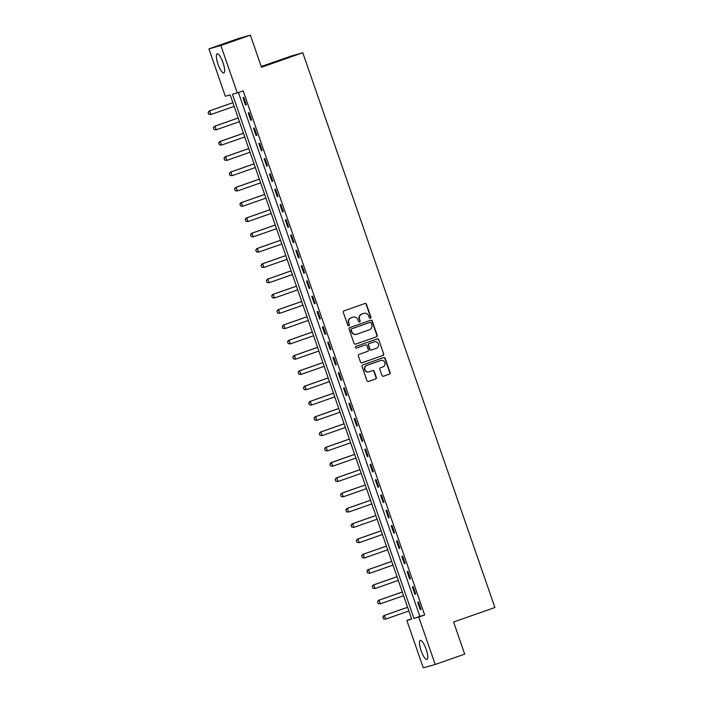 <?xml version="1.0" encoding="UTF-8"?>
<svg xmlns="http://www.w3.org/2000/svg" width="703" height="703" viewBox="0 0 703 703"><rect width="100%" height="100%" fill="white"/><g stroke="black" fill="none" stroke-linecap="round" stroke-linejoin="round"><path stroke-width="1.05" d="M370.376 318.178A0.888 0.861 74.2 0 0 370.903 317.053L366.483 304.294A1.274 1.23 74.2 0 0 364.91 303.503L344.057 310.814A1.274 1.23 74.2 0 0 343.31 312.422L347.73 325.181A0.888 0.861 74.2 0 0 348.829 325.735A0.888 0.861 74.2 0 0 349.356 324.61L348.776 322.958A4.069 3.928 74.2 0 1 351.157 317.818L352.897 317.211A4.069 3.928 74.2 0 1 357.932 319.751L358.504 321.403A0.888 0.861 74.2 0 0 359.602 321.956A0.888 0.861 74.2 0 0 360.129 320.832L359.549 319.18A4.069 3.928 74.2 0 1 361.931 314.039L363.671 313.424A4.069 3.928 74.2 0 1 368.706 315.972L369.277 317.624A0.888 0.861 74.2 0 0 370.376 318.178M370.165 318.222A0.888 0.861 74.2 0 0 370.578 317.141L366.158 304.381A1.274 1.23 74.2 0 0 364.795 303.538M348.618 325.779A0.888 0.861 74.2 0 0 349.031 324.707L348.776 322.958M359.391 322A0.888 0.861 74.2 0 0 359.804 320.92L359.549 319.18M421.106 650.662A10.097 2.61 70.7 0 1 420.271 640.424A10.097 2.61 70.7 0 1 426.132 649.238A10.097 2.61 70.7 0 1 426.958 659.484A10.097 2.61 70.7 0 1 421.106 650.662M217.992 64.114A10.097 2.61 70.7 0 1 217.165 53.867A10.097 2.61 70.7 0 1 223.018 62.69A10.097 2.61 70.7 0 1 223.853 72.927A10.097 2.61 70.7 0 1 217.992 64.114M381.949 375.42A1.274 1.23 74.2 0 0 383.522 376.21L389.374 374.163A1.274 1.23 74.2 0 0 390.121 372.555L385.209 358.389A1.274 1.23 74.2 0 0 383.636 357.59L362.783 364.91A1.274 1.23 74.2 0 0 362.045 366.518L366.948 380.683A1.274 1.23 74.2 0 0 368.521 381.474L375.587 378.996A1.274 1.23 74.2 0 0 376.333 377.388L374.233 371.325A1.274 1.23 74.2 0 0 372.66 370.534L369.154 371.764A3.401 3.287 74.2 0 1 364.91 369.541A3.401 3.287 74.2 0 1 366.931 365.34L380.657 360.525A3.401 3.287 74.2 0 1 384.901 362.739A3.401 3.287 74.2 0 1 382.88 366.948L380.595 367.748A1.274 1.23 74.2 0 0 379.848 369.356L381.949 375.42M208.932 48.885L238.431 38.533L250.365 35.15L261.481 67.26L302.791 52.769L494.886 607.515L453.584 622.006L464.701 654.115L435.192 664.467L423.268 667.85L406.852 620.45L411.686 619.079L230.18 94.914L225.347 96.285L208.932 48.885L220.856 45.502L237.271 92.901L232.438 94.272L413.944 618.438L418.777 617.067L435.192 664.467M250.365 35.15L220.856 45.502M238.44 92.497L419.849 616.373L424.682 615.002L243.176 90.836L237.271 92.901M424.682 615.002L418.777 617.067M376.448 336.816A1.274 1.23 74.2 0 0 377.186 335.208L372.282 321.043A1.274 1.23 74.2 0 0 370.709 320.252L349.857 327.563A1.274 1.23 74.2 0 0 349.11 329.171L354.022 343.345A1.274 1.23 74.2 0 0 355.595 344.136L376.123 336.913A1.274 1.23 74.2 0 0 376.861 335.305L371.957 321.139A1.274 1.23 74.2 0 0 370.595 320.287M378.75 339.716L383.653 353.881A1.274 1.23 74.2 0 1 382.907 355.49L362.063 362.81A1.274 1.23 74.2 0 1 360.481 362.01L358.381 355.946A1.274 1.23 74.2 0 1 359.128 354.338L367.581 351.377A1.274 1.23 74.2 0 0 368.328 349.769L366.931 345.744A1.274 1.23 74.2 0 0 365.358 344.953L356.553 348.038A0.888 0.861 74.2 0 1 355.446 347.458A0.888 0.861 74.2 0 1 355.973 346.359L377.168 338.925A1.274 1.23 74.2 0 1 378.75 339.716L383.653 353.881M242.957 97.612L245.496 104.949L246.305 104.721L243.756 97.383L242.957 97.612M248.247 112.902L250.786 120.239L251.595 120.011L249.055 112.673L248.247 112.902M253.546 128.192L256.085 135.53L256.894 135.301L254.345 127.964L253.546 128.192M258.836 143.482L261.384 150.82L262.184 150.591L259.644 143.254L258.836 143.482M264.135 158.773L266.674 166.11L267.483 165.882L264.943 158.544L264.135 158.773M269.425 174.063L271.973 181.409L272.773 181.181L270.233 173.834L269.425 174.063M274.724 189.353L277.263 196.699L278.072 196.471L275.532 189.125L274.724 189.353M280.022 204.643L282.562 211.99L283.362 211.761L280.822 204.415L280.022 204.643M285.313 219.934L287.852 227.28L288.661 227.051L286.121 219.705L285.313 219.934M290.611 235.233L293.151 242.57L293.959 242.342L291.411 235.004L290.611 235.233M295.901 250.523L298.441 257.86L299.25 257.632L296.71 250.294L295.901 250.523M301.2 265.813L303.74 273.151L304.548 272.922L302 265.585L301.2 265.813M306.49 281.103L309.03 288.441L309.838 288.212L307.299 280.875L306.49 281.103M311.789 296.394L314.329 303.731L315.137 303.503L312.598 296.165L311.789 296.394M317.079 311.684L319.628 319.021L320.427 318.793L317.888 311.455L317.079 311.684M322.378 326.974L324.918 334.312L325.726 334.083L323.187 326.746L322.378 326.974M327.668 342.264L330.217 349.602L331.016 349.373L328.477 342.036L327.668 342.264M332.967 357.555L335.507 364.892L336.315 364.664L333.776 357.326L332.967 357.555M338.266 372.845L340.806 380.182L341.605 379.954L339.066 372.616L338.266 372.845M343.556 388.135L346.096 395.473L346.904 395.244L344.365 387.907L343.556 388.135M348.855 403.425L351.395 410.763L352.203 410.534L349.655 403.197L348.855 403.425M354.145 418.716L356.685 426.053L357.493 425.825L354.953 418.487L354.145 418.716M359.444 434.006L361.983 441.343L362.792 441.115L360.244 433.777L359.444 434.006M364.734 449.296L367.274 456.634L368.082 456.405L365.542 449.068L364.734 449.296M370.033 464.586L372.572 471.933L373.381 471.704L370.841 464.358L370.033 464.586M375.323 479.877L377.871 487.223L378.671 486.994L376.131 479.648L375.323 479.877M380.622 495.167L383.161 502.513L383.97 502.285L381.43 494.938L380.622 495.167M385.912 510.457L388.46 517.803L389.26 517.575L386.72 510.229L385.912 510.457M391.211 525.756L393.75 533.094L394.559 532.865L392.019 525.528L391.211 525.756M396.51 541.046L399.049 548.384L399.849 548.155L397.309 540.818L396.51 541.046M401.8 556.337L404.339 563.674L405.148 563.446L402.608 556.108L401.8 556.337M407.099 571.627L409.638 578.964L410.447 578.736L407.898 571.398L407.099 571.627M412.389 586.917L414.928 594.255L415.737 594.026L413.197 586.689L412.389 586.917M417.687 602.207L420.227 609.545L421.035 609.316L418.487 601.979L417.687 602.207M302.791 52.769L290.857 56.143L261.235 66.539M411.589 618.789L406.852 620.45M419.849 616.373L413.944 618.438M245.496 104.949L246.287 104.677M250.786 120.239L251.577 119.967M256.085 135.53L256.876 135.257M261.384 150.82L262.166 150.547M266.674 166.11L267.465 165.838M271.973 181.409L272.755 181.128M277.263 196.699L278.054 196.418M282.562 211.99L283.353 211.708M287.852 227.28L288.643 226.999M293.151 242.57L293.942 242.289M298.441 257.86L299.232 257.579M303.74 273.151L304.531 272.869M309.03 288.441L309.821 288.16M314.329 303.731L315.12 303.45M319.628 319.021L320.41 318.74M324.918 334.312L325.709 334.039M330.217 349.602L330.999 349.329M335.507 364.892L336.298 364.62M340.806 380.182L341.596 379.91M346.096 395.473L346.887 395.2M351.395 410.763L352.185 410.49M356.685 426.053L357.476 425.781M361.983 441.343L362.774 441.071M367.274 456.634L368.064 456.361M372.572 471.933L373.363 471.651M377.871 487.223L378.653 486.942M383.161 502.513L383.952 502.232M388.46 517.803L389.242 517.522M393.75 533.094L394.541 532.812M399.049 548.384L399.84 548.103M404.339 563.674L405.13 563.393M409.638 578.964L410.429 578.683M414.928 594.255L415.719 593.973M420.227 609.545L421.018 609.264M363.89 313.353L363.565 313.45A4.069 3.928 74.2 0 0 363.346 313.52L363.671 313.424M359.233 319.276A4.069 3.928 74.2 0 1 361.606 314.127L363.346 313.52M353.117 317.141L352.792 317.229A4.069 3.928 74.2 0 0 352.572 317.299L352.897 317.211M348.46 323.055A4.069 3.928 74.2 0 1 350.832 317.905L352.572 317.299M355.375 344.189L376.123 336.913M371.114 322.932A0.888 0.861 74.2 0 0 370.015 322.378L351.711 328.802A0.888 0.861 74.2 0 0 351.192 329.927L351.799 331.667A4.069 3.928 74.2 0 0 356.834 334.206L369.339 329.821A4.069 3.928 74.2 0 0 371.72 324.672L371.114 322.932M356.606 334.276L356.289 334.373A4.069 3.928 74.2 0 1 351.474 331.754L350.867 330.015A0.888 0.861 74.2 0 1 351.386 328.89L369.69 322.466M361.843 362.862L382.59 355.586A1.274 1.23 74.2 0 0 383.328 353.978M365.173 345.006A1.274 1.23 74.2 0 0 365.033 345.041L356.377 348.082M376.36 348.293A3.401 3.287 74.2 0 0 378.381 344.092A3.401 3.287 74.2 0 0 374.137 341.869L369.295 343.565A1.274 1.23 74.2 0 0 368.557 345.173L369.945 349.198A1.274 1.23 74.2 0 0 371.518 349.989L376.36 348.293M374.321 341.816L373.996 341.904A3.401 3.287 74.2 0 0 373.811 341.966L374.137 341.869M371.386 350.032L371.202 350.085A1.274 1.23 74.2 0 1 369.629 349.286L368.231 345.27A1.274 1.23 74.2 0 1 368.978 343.662L373.811 341.966M378.425 339.804A1.274 1.23 74.2 0 0 377.063 338.96M380.841 360.463L380.525 360.551A3.401 3.287 74.2 0 0 380.332 360.613L380.657 360.525M368.97 371.825L368.644 371.913A3.401 3.287 74.2 0 1 364.593 369.637A3.401 3.287 74.2 0 1 366.606 365.428L380.332 360.613M368.31 381.536L375.27 379.093A1.274 1.23 74.2 0 0 376.008 377.485L373.908 371.421A1.274 1.23 74.2 0 0 372.555 370.569M383.311 376.272L389.049 374.251A1.274 1.23 74.2 0 0 389.796 372.643L384.893 358.477A1.274 1.23 74.2 0 0 383.53 357.634M232.869 102.673L209.09 111.012L209.67 110.854L210.935 114.519L234.152 106.373M208.844 114.211L210.935 114.519L208.747 114.237L208.211 112.375L208.747 114.237M232.878 102.708L209.67 110.854L208.211 112.375M208.114 112.401L209.09 111.012M238.159 117.963L214.38 126.303L214.96 126.145L216.234 129.809L239.442 121.663M214.143 129.501L216.234 129.809L214.046 129.528L213.404 127.691L214.046 129.528M238.176 117.999L214.96 126.145L213.501 127.665M213.404 127.691L214.38 126.303M243.458 133.254L219.679 141.593L220.259 141.435L221.533 145.099L244.741 136.962M219.433 144.792L221.533 145.099L219.336 144.818L218.8 142.955L219.336 144.818M243.466 133.289L220.259 141.435L218.8 142.955M218.703 142.981L219.679 141.593M248.748 148.544L224.969 156.883L225.558 156.725L226.823 160.389L250.031 152.252M224.732 160.082L226.823 160.389L224.635 160.108L224.099 158.245L224.635 160.108M248.765 148.579L225.558 156.725L224.099 158.245M224.002 158.272L224.969 156.883M254.047 163.834L230.268 172.182L230.848 172.015L232.122 175.68L255.33 167.542M230.022 175.372L232.122 175.68L229.925 175.399L229.389 173.536L229.925 175.399M254.055 163.869L230.848 172.015L229.389 173.536M229.292 173.562L230.268 172.182M259.337 179.124L235.567 187.473L236.146 187.306L237.412 190.97L260.62 182.833M235.32 190.662L237.412 190.97L235.224 190.689L234.688 188.826L235.224 190.689M259.354 179.16L236.146 187.306L234.688 188.826M234.591 188.852L235.567 187.473M264.636 194.415L240.857 202.763L241.437 202.596L242.711 206.269L265.919 198.123M240.611 205.953L242.711 206.269L240.514 205.979L239.978 204.116L240.514 205.979M264.644 194.45L241.437 202.596L239.978 204.116M239.881 204.142L240.857 202.763M269.934 209.705L246.155 218.053L246.735 217.886L248.001 221.559L271.217 213.413M245.909 221.243L248.001 221.559L245.813 221.269L245.277 219.406L245.813 221.269M269.943 209.74L246.735 217.886L245.277 219.406M245.18 219.441L246.155 218.053M275.224 224.995L251.446 233.343L252.026 233.176L253.3 236.849L276.507 228.703M251.208 236.533L253.3 236.849L251.112 236.559L250.567 234.697L251.112 236.559M275.233 225.03L252.026 233.176L250.567 234.697M250.47 234.732L251.446 233.343M280.523 240.285L256.744 248.634L257.324 248.467L258.59 252.14L281.806 243.994M256.498 251.823L258.59 252.14L256.402 251.85L255.769 250.022L256.402 251.85M280.532 240.321L257.324 248.467L255.866 249.996M255.769 250.022L256.744 248.634M285.813 255.576L262.034 263.924L262.614 263.757L263.889 267.43L287.096 259.284M261.797 267.114L263.889 267.43L261.701 267.149L261.059 265.312L261.701 267.149M285.831 255.611L262.614 263.757L261.156 265.286M261.059 265.312L262.034 263.924M291.112 270.866L267.333 279.214L267.913 279.047L269.179 282.72L292.395 274.574M267.087 282.404L269.179 282.72L266.991 282.439L266.358 280.602L266.991 282.439M291.121 270.901L267.913 279.047L266.455 280.576M266.358 280.602L267.333 279.214M296.402 286.156L272.623 294.504L273.203 294.337L274.478 298.01L297.685 289.864M272.386 297.703L274.478 298.01L272.289 297.729L271.745 295.866L272.289 297.729M296.42 286.191L273.203 294.337L271.745 295.866M271.648 295.893L272.623 294.504M301.701 301.455L277.922 309.795L278.502 309.628L279.776 313.301L302.984 305.155M277.676 312.993L279.776 313.301L277.58 313.02L277.044 311.157L277.58 313.02M301.71 301.49L278.502 309.628L277.044 311.157M276.947 311.183L277.922 309.795M306.991 316.745L283.212 325.085L283.801 324.918L285.066 328.591L308.274 320.445M282.975 328.283L285.066 328.591L282.878 328.31L282.246 326.473L282.878 328.31M307.009 316.781L283.801 324.918L282.342 326.447M282.246 326.473L283.212 325.085M312.29 332.036L288.511 340.375L289.091 340.208L290.365 343.881L313.573 335.735M288.265 343.574L290.365 343.881L288.168 343.6L287.632 341.737L288.168 343.6M312.299 332.071L289.091 340.208L287.632 341.737M287.536 341.763L288.511 340.375M317.58 347.326L293.81 355.665L294.39 355.498L295.655 359.171L318.863 351.025M293.564 358.864L295.655 359.171L293.467 358.89L292.835 357.054L293.467 358.89M317.598 347.361L294.39 355.498L292.931 357.027M292.835 357.054L293.81 355.665M322.879 362.616L299.1 370.956L299.68 370.797L300.954 374.462L324.162 366.316M298.863 374.154L300.954 374.462L298.766 374.181L298.221 372.318L298.766 374.181M322.888 362.651L299.68 370.797L298.221 372.318M298.125 372.344L299.1 370.956M328.178 377.906L304.399 386.246L304.979 386.088L306.244 389.752L329.461 381.606M304.153 389.444L306.244 389.752L304.056 389.471L303.52 387.608L304.056 389.471M328.187 377.942L304.979 386.088L303.52 387.608M303.424 387.634L304.399 386.246M333.468 393.197L309.689 401.536L310.269 401.378L311.543 405.042L334.751 396.896M309.452 404.735L311.543 405.042L309.355 404.761L308.714 402.924L309.355 404.761M333.486 393.232L310.269 401.378L308.81 402.898M308.714 402.924L309.689 401.536M338.767 408.487L314.988 416.826L315.568 416.668L316.833 420.332L340.05 412.195M314.742 420.025L316.833 420.332L314.645 420.051L314.109 418.188L314.645 420.051M338.776 408.522L315.568 416.668L314.109 418.188M314.013 418.215L314.988 416.826M344.057 423.777L320.278 432.117L320.858 431.958L322.132 435.623L345.34 427.486M320.041 435.315L322.132 435.623L319.944 435.342L319.303 433.505L319.944 435.342M344.075 423.812L320.858 431.958L319.399 433.479M319.303 433.505L320.278 432.117M349.356 439.067L325.577 447.407L326.157 447.249L327.431 450.913L350.639 442.776M325.331 450.605L327.431 450.913L325.234 450.632L324.698 448.769L325.234 450.632M349.365 439.103L326.157 447.249L324.698 448.769M324.601 448.795L325.577 447.407M354.646 454.358L330.867 462.706L331.447 462.539L332.721 466.203L355.929 458.066M330.63 465.896L332.721 466.203L330.533 465.922L329.892 464.085L330.533 465.922M354.664 454.393L331.447 462.539L329.988 464.059M329.892 464.085L330.867 462.706M359.945 469.648L336.166 477.996L336.746 477.829L338.02 481.493L361.228 473.356M335.92 481.186L338.02 481.493L335.823 481.212L335.19 479.376L335.823 481.212M359.954 469.683L336.746 477.829L335.287 479.349M335.19 479.376L336.166 477.996M365.235 484.938L341.465 493.286L342.045 493.119L343.31 496.793L366.518 488.647M341.219 496.476L343.31 496.793L341.122 496.503L340.586 494.64L341.122 496.503M365.252 484.973L342.045 493.119L340.586 494.64M340.489 494.675L341.465 493.286M370.534 500.228L346.755 508.577L347.335 508.41L348.609 512.083L371.817 503.937M346.509 511.766L348.609 512.083L346.412 511.793L345.876 509.93L346.412 511.793M370.543 500.264L347.335 508.41L345.876 509.93M345.779 509.965L346.755 508.577M375.833 515.519L352.054 523.867L352.634 523.7L353.899 527.373L377.116 519.227M351.808 527.057L353.899 527.373L351.711 527.083L351.175 525.229L351.711 527.083M375.841 515.554L352.634 523.7L351.175 525.229M351.078 525.255L352.054 523.867M381.123 530.809L357.344 539.157L357.924 538.99L359.198 542.663L382.406 534.517M357.106 542.347L359.198 542.663L357.01 542.373L356.368 540.545L357.01 542.373M381.131 530.844L357.924 538.99L356.465 540.519M356.368 540.545L357.344 539.157M386.422 546.099L362.643 554.447L363.223 554.28L364.488 557.954L387.704 549.808M362.397 557.637L364.488 557.954L362.3 557.672L361.667 555.836L362.3 557.672M386.43 546.134L363.223 554.28L361.764 555.809M361.667 555.836L362.643 554.447M391.712 561.389L367.933 569.738L368.513 569.571L369.787 573.244L392.995 565.098M367.695 572.927L369.787 573.244L367.599 572.963L366.957 571.126L367.599 572.963M391.729 561.425L368.513 569.571L367.054 571.1M366.957 571.126L367.933 569.738M397.01 576.68L373.231 585.028L373.811 584.861L375.077 588.534L398.293 580.388M372.985 588.226L375.077 588.534L372.889 588.253L372.353 586.39L372.889 588.253M397.019 576.715L373.811 584.861L372.353 586.39M372.256 586.416L373.231 585.028M402.301 591.979L378.522 600.318L379.102 600.151L380.376 603.824L403.584 595.678M378.284 603.517L380.376 603.824L378.188 603.543L377.546 601.706L378.188 603.543M402.318 592.014L379.102 600.151L377.643 601.68M377.546 601.706L378.522 600.318M407.599 607.269L383.82 615.608L384.4 615.441L385.675 619.115L408.882 610.969M383.574 618.807L385.675 619.115L383.478 618.833L382.942 616.97L383.478 618.833M407.608 607.304L384.4 615.441L382.942 616.97M382.845 616.997L383.82 615.608"/></g></svg>
